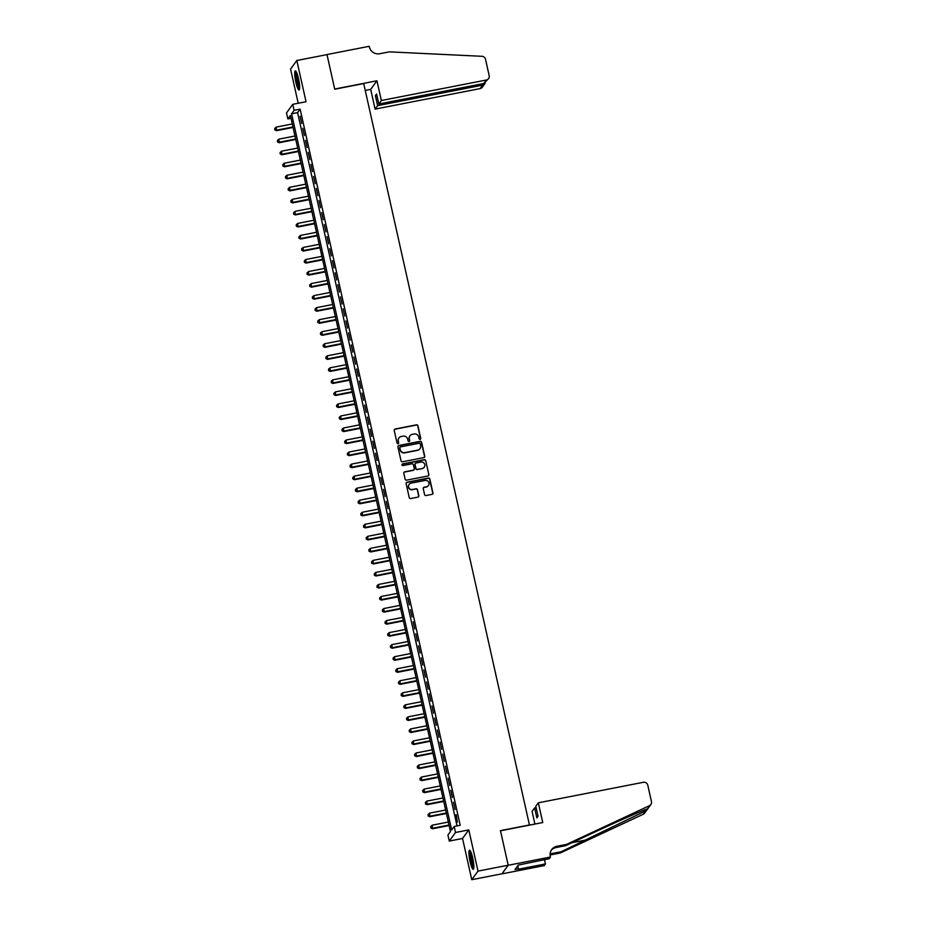<?xml version="1.0" encoding="UTF-8"?>
<svg xmlns="http://www.w3.org/2000/svg" width="926" height="926" viewBox="0 0 926 926"><rect width="100%" height="100%" fill="white"/><g stroke="black" fill="none" stroke-linecap="round" stroke-linejoin="round"><path stroke-width="1.39" d="M420.091 439.329A0.857 0.833 36.1 0 0 420.728 438.345L417.927 425.786A1.227 1.192 36.1 0 0 416.48 424.837L395.147 429.004A1.227 1.192 36.1 0 0 394.233 430.416L397.034 442.975A0.857 0.833 36.1 0 0 398.562 443.311A0.857 0.833 36.1 0 0 398.689 442.651L398.33 441.019A3.924 3.82 36.1 0 1 401.282 436.505L403.053 436.158A3.924 3.82 36.1 0 1 407.695 439.19L408.053 440.822A0.857 0.833 36.1 0 0 409.581 441.158A0.857 0.833 36.1 0 0 409.709 440.498L409.35 438.866A3.924 3.82 36.1 0 1 412.29 434.352L414.072 434.005A3.924 3.82 36.1 0 1 418.714 437.037L419.073 438.669A0.857 0.833 36.1 0 0 420.091 439.329M420.497 439.121A0.857 0.833 36.1 0 0 420.566 438.577L417.753 426.018A1.227 1.192 36.1 0 0 416.306 425.069L394.985 429.236A1.227 1.192 36.1 0 0 394.349 429.583M398.458 443.427A0.857 0.833 36.1 0 0 398.527 442.883L398.33 441.019M409.477 441.274A0.857 0.833 36.1 0 0 409.547 440.73L409.35 438.866M472.711 857.951A9.735 1.667 -101.1 0 0 469.528 850.207A9.735 1.667 -101.1 0 0 470.072 861.574A9.735 1.667 -101.1 0 0 473.255 869.317A9.735 1.667 -101.1 0 0 472.711 857.951M298.508 78.629A9.735 1.667 -101.1 0 0 295.325 70.885A9.735 1.667 -101.1 0 0 295.869 82.252A9.735 1.667 -101.1 0 0 299.063 89.996A9.735 1.667 -101.1 0 0 298.508 78.629M424.583 494.588A1.227 1.192 36.1 0 0 426.029 495.537L432.014 494.368A1.227 1.192 36.1 0 0 432.94 492.956L429.826 479.008A1.227 1.192 36.1 0 0 428.368 478.059L407.046 482.226A1.227 1.192 36.1 0 0 406.12 483.638L409.246 497.575A1.227 1.192 36.1 0 0 410.693 498.535L417.915 497.123A1.227 1.192 36.1 0 0 418.841 495.711L417.51 489.738A1.227 1.192 36.1 0 0 416.052 488.789L412.475 489.495A3.276 3.195 36.1 0 1 409.118 484.402A3.276 3.195 36.1 0 1 411.063 483.164L425.103 480.432A3.276 3.195 36.1 0 1 428.46 485.513A3.276 3.195 36.1 0 1 426.516 486.752L424.177 487.203A1.227 1.192 36.1 0 0 423.251 488.615L424.583 494.588M454.18 826.467L455.523 832.486L449.272 841.074L447.918 835.055L450.464 831.571L290.382 115.449L287.847 118.922L286.504 112.903L292.755 104.325L294.109 110.333L291.574 113.817L451.645 829.951L454.18 826.467L460.21 825.286L300.14 109.164L294.109 110.333M292.755 104.325L306.043 101.733L296.818 60.503L327.005 54.611L334.737 89.209L363.71 83.56L529.429 824.962L500.457 830.622L508.189 865.22L478.013 871.111L468.799 829.893L455.523 832.486M423.807 457.629A1.227 1.192 36.1 0 0 424.721 456.205L421.608 442.269A1.227 1.192 36.1 0 0 420.161 441.32L398.828 445.487A1.227 1.192 36.1 0 0 397.914 446.899L401.027 460.835A1.227 1.192 36.1 0 0 402.474 461.785L423.807 457.629M425.717 460.639L428.831 474.587A1.227 1.192 36.1 0 1 427.916 475.999L406.583 480.154A1.227 1.192 36.1 0 1 405.137 479.205L403.805 473.244A1.227 1.192 36.1 0 1 404.72 471.832L413.366 470.142A1.227 1.192 36.1 0 0 414.292 468.73L413.413 464.771A1.227 1.192 36.1 0 0 411.954 463.822L402.949 465.581A0.857 0.833 36.1 0 1 402.081 464.25A0.857 0.833 36.1 0 1 402.579 463.926L424.27 459.69A1.227 1.192 36.1 0 1 425.717 460.639L428.831 474.587M508.189 865.22L501.938 873.808L471.762 879.7L478.013 871.111M296.818 60.503L290.567 69.091L298.207 103.261M301.737 123.482L300.128 116.259L301.737 123.482M304.434 135.52L302.814 128.297L304.434 135.52M307.119 147.547L305.511 140.324L307.119 147.547M309.805 159.585L308.196 152.362L309.805 159.585M312.502 171.623L310.881 164.4L312.502 171.623M315.187 183.661L313.578 176.438L315.187 183.661M317.884 195.699L316.264 188.476L317.884 195.699M320.57 207.725L318.961 200.514L320.57 207.725M323.267 219.763L321.646 212.54L323.267 219.763M325.952 231.801L324.343 224.578L325.952 231.801M328.637 243.839L327.028 236.616L328.637 243.839M331.334 255.877L329.714 248.654L331.334 255.877M334.02 267.903L332.411 260.692L334.02 267.903M336.717 279.941L335.096 272.719L336.717 279.941M339.402 291.979L337.793 284.757L339.402 291.979M342.099 304.017L340.479 296.795L342.099 304.017M344.785 316.055L343.176 308.833L344.785 316.055M347.47 328.082L345.861 320.871L347.47 328.082M350.167 340.12L348.546 332.897L350.167 340.12M352.852 352.158L351.243 344.935L352.852 352.158M355.549 364.196L353.929 356.973L355.549 364.196M358.235 376.234L356.626 369.011L358.235 376.234M360.932 388.272L359.311 381.049L360.932 388.272M363.617 400.298L361.997 393.075L363.617 400.298M366.302 412.336L364.694 405.113L366.302 412.336M368.999 424.374L367.379 417.151L368.999 424.374M371.685 436.412L370.076 429.189L371.685 436.412M374.382 448.45L372.761 441.227L374.382 448.45M377.067 460.477L375.458 453.254L377.067 460.477M379.753 472.515L378.144 465.292L379.753 472.515M382.45 484.553L380.829 477.33L382.45 484.553M385.135 496.591L383.526 489.368L385.135 496.591M387.832 508.629L386.211 501.406L387.832 508.629M390.517 520.655L388.908 513.432L390.517 520.655M393.214 532.693L391.594 525.47L393.214 532.693M395.9 544.731L394.291 537.508L395.9 544.731M398.585 556.769L396.976 549.546L398.585 556.769M401.282 568.807L399.662 561.584L401.282 568.807M403.967 580.833L402.359 573.622L403.967 580.833M406.664 592.872L405.044 585.649L406.664 592.872M409.35 604.909L407.741 597.687L409.35 604.909M412.047 616.947L410.426 609.725L412.047 616.947M414.732 628.986L413.123 621.763L414.732 628.986M417.418 641.012L415.809 633.801L417.418 641.012M420.115 653.05L418.494 645.827L420.115 653.05M422.8 665.088L421.191 657.865L422.8 665.088M425.497 677.126L423.876 669.903L425.497 677.126M428.182 689.164L426.573 681.941L428.182 689.164M430.879 701.19L429.259 693.979L430.879 701.19M433.565 713.228L431.956 706.006L433.565 713.228M436.25 725.266L434.641 718.044L436.25 725.266M438.947 737.304L437.327 730.082L438.947 737.304M441.633 749.342L440.024 742.12L441.633 749.342M444.33 761.369L442.709 754.158L444.33 761.369M447.015 773.407L445.406 766.184L447.015 773.407M449.712 785.445L448.091 778.222L449.712 785.445M452.397 797.483L450.777 790.26L452.397 797.483M455.083 809.521L453.474 802.298L455.083 809.521M300.14 109.164L297.605 112.636L457.039 825.911M455.742 814.915L457.351 822.138L456.275 814.811M468.799 829.893L462.549 838.481L471.762 879.7M462.549 838.481L449.272 841.074M291.03 118.308L287.847 118.922M297.605 112.636L291.574 113.817M409.894 435.938A3.924 3.82 36.1 0 0 409.176 439.098M398.875 438.091A3.924 3.82 36.1 0 0 398.157 441.251M424.444 457.27A1.227 1.192 36.1 0 0 424.559 456.449L421.446 442.501A1.227 1.192 36.1 0 0 419.987 441.552L398.666 445.719A1.227 1.192 36.1 0 0 398.03 446.066M420.242 443.89A0.857 0.833 36.1 0 0 419.223 443.23L400.507 446.888A0.857 0.833 36.1 0 0 399.858 447.871L400.24 449.585A3.924 3.82 36.1 0 0 404.882 452.629L417.672 450.129A3.924 3.82 36.1 0 0 420.624 445.603L420.242 443.89M399.928 447.327A0.857 0.833 36.1 0 0 399.696 448.103L399.858 447.871M419.918 448.774A3.924 3.82 36.1 0 1 417.51 450.36L404.708 452.86A3.924 3.82 36.1 0 1 400.078 449.816L399.696 448.103M428.541 475.64A1.227 1.192 36.1 0 0 428.657 474.818M414.003 469.795A1.227 1.192 36.1 0 1 413.204 470.373L404.558 472.063A1.227 1.192 36.1 0 0 403.921 472.41M425.543 460.87A1.227 1.192 36.1 0 0 424.096 459.921L402.416 464.157A0.857 0.833 36.1 0 0 402 464.366M422.349 468.394A3.276 3.195 36.1 0 0 424.34 463.521A3.276 3.195 36.1 0 0 420.936 462.074L415.982 463.035A1.227 1.192 36.1 0 0 415.068 464.447L415.948 468.406A1.227 1.192 36.1 0 0 417.394 469.355L422.175 468.625A3.276 3.195 36.1 0 0 424.201 467.271M415.184 463.613A1.227 1.192 36.1 0 0 414.894 464.678L415.068 464.447M422.175 468.625L417.232 469.586A1.227 1.192 36.1 0 1 415.786 468.637L414.894 464.678M428.368 485.629A3.276 3.195 36.1 0 1 426.342 486.983L424.004 487.435A1.227 1.192 36.1 0 0 423.367 487.782M409.037 484.518A3.276 3.195 36.1 0 0 412.301 489.727L412.475 489.495M418.552 496.764A1.227 1.192 36.1 0 0 418.668 495.942L417.337 489.97A1.227 1.192 36.1 0 0 415.89 489.021L412.301 489.727M432.65 494.021A1.227 1.192 36.1 0 0 432.766 493.188L429.652 479.24A1.227 1.192 36.1 0 0 428.206 478.291L406.873 482.458A1.227 1.192 36.1 0 0 406.248 482.805M292.292 123.968L276.214 127.105L276.457 130.693L293.067 127.452M274.987 129.698L274.721 128.494L274.814 129.929L276.886 130.115L292.963 126.978M274.721 128.494L276.214 127.105M276.457 130.693L274.814 129.929M299.63 88.514A8.427 1.435 78.9 0 1 298.079 85.678A8.427 1.435 78.9 0 1 296.227 77.321A8.427 1.435 78.9 0 1 296.413 72.054M296.887 73.108A7.802 1.331 -101.1 0 0 298.693 85.157A7.802 1.331 -101.1 0 0 299.677 87.357M295.915 71.256A9.677 1.655 -101.1 0 0 298.068 86.477A9.677 1.655 -101.1 0 0 299.468 89.44M473.823 867.824A8.427 1.435 78.9 0 1 472.272 864.988A8.427 1.435 78.9 0 1 470.431 856.631A8.427 1.435 78.9 0 1 470.616 851.364M471.091 852.429A7.802 1.331 -101.1 0 0 472.885 864.467A7.802 1.331 -101.1 0 0 473.869 866.667M470.119 850.566A9.677 1.655 -101.1 0 0 472.26 865.798A9.677 1.655 -101.1 0 0 473.672 868.762M381.35 100.517L486.37 80.006A3.75 3.646 36.1 0 0 489.183 75.689L485.513 59.264A3.75 3.646 36.1 0 0 481.971 56.301L389.371 51.856L379.718 53.731A8.739 8.508 -143.9 0 1 369.381 46.96L369.231 46.3L326.982 54.553L334.691 89.035L376.94 80.782L381.35 100.517L378.827 103.99L376.593 94.001L375.389 95.644L377.623 105.633L375.099 109.106L480.119 88.595L482.643 85.134L482.342 83.78M377.623 105.633L482.643 85.134L484.738 83.907L482.33 87.194A3.75 3.646 -143.9 0 1 480.119 88.595M365.238 90.435L370.689 89.371L375.099 109.106M376.94 80.782L370.689 89.371M378.827 103.99L483.847 83.479L486.37 80.006M375.389 95.644L376.894 95.355M488.592 78.606L483.847 83.479M485.155 82.923L484.738 83.907M538.33 802.807L643.35 782.296A3.75 3.646 36.1 0 1 647.783 785.202L651.453 801.627A3.75 3.646 36.1 0 1 649.485 805.678L566.527 844.408L556.873 846.295A8.739 8.508 36.1 0 0 550.31 856.365L550.449 857.025L508.212 865.278L500.503 830.796L542.752 822.543L538.33 802.807L535.807 806.28L538.041 816.269L536.837 817.913L534.603 807.923L536.108 807.634M650.862 804.544L644.6 813.132A3.75 3.646 -143.9 0 1 643.223 814.267L560.276 852.996L561.202 851.723L645.7 810.863C647.911 808.965 648.35 808.363 647.008 809.069C641.822 810.713 615.396 822.392 591.043 833.805L565.601 845.681L555.947 847.568A8.739 8.508 36.1 0 0 551.259 850.23M565.601 845.681L566.527 844.408M560.276 852.996L550.623 854.883A8.739 8.508 36.1 0 0 550.113 854.987M550.113 854.015A8.739 8.508 36.1 0 1 551.537 853.61L561.202 851.723M508.212 865.278L501.95 873.866L544.199 865.613L545.426 863.935L518.386 869.213L517.923 865.578M550.449 857.025L549.234 858.715L518.294 865.069L515.03 869.549L518.653 868.843M534.915 824.071L532.08 811.396L534.603 807.923M545.426 863.935L544.465 859.641M647.749 808.757L649.485 805.678M545.09 859.525A8.739 8.508 36.1 0 0 544.801 861.122M294.977 136.006L278.9 139.143L279.154 142.731L295.764 139.49M277.673 141.736L277.406 140.532L277.511 141.967L279.571 142.153L295.649 139.016M277.406 140.532L278.9 139.143M279.154 142.731L277.511 141.967M297.674 148.044L281.597 151.181L281.84 154.769L298.45 151.528M280.37 153.762L280.092 152.559L280.196 153.994L282.268 154.191L298.346 151.054M280.092 152.559L281.597 151.181M281.84 154.769L280.196 153.994M300.36 160.071L284.282 163.219L284.537 166.807L301.135 163.566M283.055 165.8L282.789 164.596L282.893 166.032L284.953 166.229L301.031 163.08M282.789 164.596L284.282 163.219M284.537 166.807L282.893 166.032M303.057 172.109L286.967 175.245L287.222 178.845L303.832 175.593M285.752 177.838L285.474 176.635L285.578 178.07L287.65 178.255L303.728 175.118M285.474 176.635L286.967 175.245M287.222 178.845L285.578 178.07M305.742 184.147L289.664 187.284L289.907 190.872L306.518 187.631M288.437 189.876L288.171 188.672L288.264 190.108L290.336 190.293L306.413 187.156M288.171 188.672L289.664 187.284M289.907 190.872L288.264 190.108M308.427 196.185L292.35 199.321L292.604 202.91L309.215 199.669M291.123 201.914L290.857 200.71L290.961 202.146L293.021 202.331L309.11 199.194M290.857 200.71L292.35 199.321M292.604 202.91L290.961 202.146M311.124 208.223L295.047 211.359L295.29 214.948L311.9 211.707M293.82 213.941L293.554 212.737L293.646 214.172L295.718 214.369L311.796 211.232M293.554 212.737L295.047 211.359M295.29 214.948L293.646 214.172M313.81 220.249L297.732 223.398L297.987 226.986L314.597 223.745M296.505 225.979L296.239 224.775L296.343 226.21L298.404 226.407L314.481 223.259M296.239 224.775L297.732 223.398M297.987 226.986L296.343 226.21M316.507 232.287L300.429 235.424L300.672 239.024L317.282 235.771M299.202 238.017L298.924 236.813L299.029 238.248L301.1 238.433L317.178 235.297M298.924 236.813L300.429 235.424M300.672 239.024L299.029 238.248M319.192 244.325L303.115 247.462L303.369 251.05L319.968 247.809M301.888 250.055L301.621 248.851L301.726 250.286L303.786 250.471L319.864 247.335M301.621 248.851L303.115 247.462M303.369 251.05L301.726 250.286M321.889 256.363L305.8 259.5L306.055 263.088L322.665 259.847M304.585 262.093L304.307 260.889L304.411 262.324L306.471 262.509L322.561 259.373M304.307 260.889L305.8 259.5M306.055 263.088L304.411 262.324M324.575 268.401L308.497 271.538L308.74 275.126L325.35 271.885M307.27 274.119L307.004 272.915L307.096 274.351L309.168 274.547L325.246 271.411M307.004 272.915L308.497 271.538M308.74 275.126L307.096 274.351M327.26 280.428L311.182 283.576L311.437 287.164L328.047 283.923M309.955 286.157L309.689 284.953L309.793 286.389L311.854 286.585L327.931 283.437M309.689 284.953L311.182 283.576M311.437 287.164L309.793 286.389M329.957 292.466L313.879 295.614L314.122 299.202L330.732 295.95M312.652 298.195L312.386 296.991L312.479 298.427L314.551 298.612L330.628 295.475M312.386 296.991L313.879 295.614M314.122 299.202L312.479 298.427M332.642 304.504L316.565 307.64L316.819 311.229L333.429 307.988M315.338 310.233L315.071 309.029L315.176 310.465L317.236 310.65L333.314 307.513M315.071 309.029L316.565 307.64M316.819 311.229L315.176 310.465M335.339 316.542L319.262 319.678L319.505 323.267L336.115 320.026M318.035 322.271L317.757 321.067L317.861 322.503L319.933 322.688L336.011 319.551M317.757 321.067L319.262 319.678M319.505 323.267L317.861 322.503M338.025 328.58L321.947 331.716L322.202 335.305L338.8 332.064M320.72 334.298L320.454 333.094L320.546 334.529L322.618 334.726L338.696 331.589M320.454 333.094L321.947 331.716M322.202 335.305L320.546 334.529M340.722 340.606L324.632 343.754L324.887 347.343L341.497 344.102M323.417 346.336L323.139 345.132L323.243 346.567L325.304 346.764L341.393 343.615M323.139 345.132L324.632 343.754M324.887 347.343L323.243 346.567M343.407 352.644L327.329 355.792L327.572 359.381L344.183 356.128M326.102 358.374L325.836 357.17L325.929 358.605L328.001 358.802L344.078 355.653M325.836 357.17L327.329 355.792M327.572 359.381L325.929 358.605M346.092 364.682L330.015 367.819L330.269 371.407L346.88 368.166M328.788 370.412L328.522 369.208L328.626 370.643L330.686 370.828L346.764 367.691M328.522 369.208L330.015 367.819M330.269 371.407L328.626 370.643M348.789 376.72L332.712 379.857L332.955 383.445L349.565 380.204M331.485 382.45L331.219 381.246L331.311 382.681L333.383 382.866L349.461 379.729M331.219 381.246L332.712 379.857M332.955 383.445L331.311 382.681M351.475 388.758L335.397 391.895L335.652 395.483L352.262 392.242M334.17 394.476L333.904 393.272L334.008 394.719L336.069 394.904L352.146 391.767M333.904 393.272L335.397 391.895M335.652 395.483L334.008 394.719M354.172 400.784L338.083 403.933L338.337 407.521L354.947 404.28M336.867 406.514L336.589 405.31L336.694 406.745L338.766 406.942L354.843 403.794M336.589 405.31L338.083 403.933M338.337 407.521L336.694 406.745M356.857 412.822L340.78 415.971L341.023 419.559L357.633 416.306M339.553 418.552L339.286 417.348L339.379 418.784L341.451 418.98L357.529 415.832M339.286 417.348L340.78 415.971M341.023 419.559L339.379 418.784M359.543 424.86L343.465 427.997L343.72 431.585L360.33 428.344M342.238 430.59L341.972 429.386L342.076 430.821L344.136 431.007L360.226 427.87M341.972 429.386L343.465 427.997M343.72 431.585L342.076 430.821M362.24 436.898L346.162 440.035L346.405 443.623L363.015 440.382M344.935 442.628L344.669 441.424L344.761 442.86L346.833 443.045L362.911 439.908M344.669 441.424L346.162 440.035M346.405 443.623L344.761 442.86M364.925 448.936L348.847 452.073L349.102 455.661L365.712 452.42M347.62 454.654L347.354 453.462L347.458 454.897L349.519 455.083L365.596 451.946M347.354 453.462L348.847 452.073M349.102 455.661L347.458 454.897M367.622 460.974L351.544 464.111L351.787 467.699L368.398 464.458M350.317 466.692L350.051 465.489L350.144 466.924L352.216 467.121L368.293 463.972M350.051 465.489L351.544 464.111M351.787 467.699L350.144 466.924M370.307 473.001L354.23 476.149L354.484 479.737L371.083 476.485M353.003 478.73L352.737 477.527L352.841 478.962L354.901 479.159L370.979 476.01M352.737 477.527L354.23 476.149M354.484 479.737L352.841 478.962M373.004 485.039L356.915 488.176L357.17 491.775L373.78 488.523M355.7 490.768L355.422 489.565L355.526 491L357.598 491.185L373.676 488.048M355.422 489.565L356.915 488.176M357.17 491.775L355.526 491M375.69 497.077L359.612 500.214L359.855 503.802L376.465 500.561M358.385 502.806L358.119 501.603L358.212 503.038L360.283 503.223L376.361 500.086M358.119 501.603L359.612 500.214M359.855 503.802L358.212 503.038M378.375 509.115L362.298 512.252L362.552 515.84L379.162 512.599M361.071 514.844L360.804 513.641L360.909 515.076L362.969 515.261L379.058 512.124M360.804 513.641L362.298 512.252M362.552 515.84L360.909 515.076M381.072 521.153L364.994 524.29L365.238 527.878L381.848 524.637M363.768 526.871L363.501 525.667L363.594 527.102L365.666 527.299L381.743 524.162M363.501 525.667L364.994 524.29M365.238 527.878L363.594 527.102M383.758 533.179L367.68 536.328L367.935 539.916L384.545 536.675M366.453 538.909L366.187 537.705L366.291 539.14L368.351 539.337L384.429 536.189M366.187 537.705L367.68 536.328M367.935 539.916L366.291 539.14M386.455 545.217L370.377 548.354L370.62 551.954L387.23 548.701M369.15 550.947L368.872 549.743L368.976 551.178L371.048 551.364L387.126 548.227M368.872 549.743L370.377 548.354M370.62 551.954L368.976 551.178M389.14 557.255L373.062 560.392L373.317 563.98L389.915 560.739M371.835 562.985L371.569 561.781L371.673 563.216L373.734 563.402L389.811 560.265M371.569 561.781L373.062 560.392M373.317 563.98L371.673 563.216M391.837 569.293L375.748 572.43L376.002 576.018L392.612 572.777M374.532 575.023L374.254 573.819L374.359 575.254L376.431 575.44L392.508 572.303M374.254 573.819L375.748 572.43M376.002 576.018L374.359 575.254M394.522 581.331L378.445 584.468L378.688 588.056L395.298 584.815M377.218 587.049L376.951 585.845L377.044 587.281L379.116 587.478L395.194 584.341M376.951 585.845L378.445 584.468M378.688 588.056L377.044 587.281M397.208 593.358L381.13 596.506L381.385 600.094L397.995 596.853M379.903 599.087L379.637 597.883L379.741 599.319L381.801 599.516L397.891 596.367M379.637 597.883L381.13 596.506M381.385 600.094L379.741 599.319M399.905 605.396L383.827 608.532L384.07 612.132L400.68 608.88M382.6 611.125L382.334 609.921L382.426 611.357L384.498 611.542L400.576 608.405M382.334 609.921L383.827 608.532M384.07 612.132L382.426 611.357M402.59 617.434L386.512 620.57L386.767 624.159L403.377 620.918M385.285 623.163L385.019 621.959L385.123 623.395L387.184 623.58L403.261 620.443M385.019 621.959L386.512 620.57M386.767 624.159L385.123 623.395M405.287 629.472L389.209 632.608L389.452 636.197L406.063 632.956M387.982 635.201L387.705 633.997L387.809 635.433L389.881 635.618L405.958 632.481M387.705 633.997L389.209 632.608M389.452 636.197L387.809 635.433M407.972 641.51L391.895 644.646L392.149 648.235L408.748 644.994M390.668 647.228L390.402 646.024L390.506 647.459L392.566 647.656L408.644 644.519M390.402 646.024L391.895 644.646M392.149 648.235L390.506 647.459M410.669 653.536L394.58 656.684L394.835 660.273L411.445 657.032M393.365 659.266L393.087 658.062L393.191 659.497L395.252 659.694L411.341 656.546M393.087 658.062L394.58 656.684M394.835 660.273L393.191 659.497M413.355 665.574L397.277 668.722L397.52 672.311L414.13 669.058M396.05 671.304L395.784 670.1L395.877 671.535L397.949 671.72L414.026 668.584M395.784 670.1L397.277 668.722M397.52 672.311L395.877 671.535M416.04 677.612L399.963 680.749L400.217 684.337L416.827 681.096M398.736 683.342L398.469 682.138L398.574 683.573L400.634 683.758L416.712 680.622M398.469 682.138L399.963 680.749M400.217 684.337L398.574 683.573M418.737 689.65L402.66 692.787L402.903 696.375L419.513 693.134M401.433 695.38L401.166 694.176L401.259 695.611L403.331 695.796L419.409 692.66M401.166 694.176L402.66 692.787M402.903 696.375L401.259 695.611M421.423 701.688L405.345 704.825L405.6 708.413L422.21 705.172M404.118 707.406L403.852 706.202L403.956 707.638L406.016 707.834L422.094 704.698M403.852 706.202L405.345 704.825M405.6 708.413L403.956 707.638M424.12 713.715L408.042 716.863L408.285 720.451L424.895 717.21M406.815 719.444L406.537 718.24L406.641 719.676L408.713 719.872L424.791 716.724M406.537 718.24L408.042 716.863M408.285 720.451L406.641 719.676M426.805 725.752L410.727 728.901L410.982 732.489L427.58 729.237M409.5 731.482L409.234 730.278L409.327 731.714L411.399 731.91L427.476 728.762M409.234 730.278L410.727 728.901M410.982 732.489L409.327 731.714M429.502 737.79L413.413 740.927L413.667 744.516L430.277 741.275M412.197 743.52L411.92 742.316L412.024 743.752L414.084 743.937L430.173 740.8M411.92 742.316L413.413 740.927M413.667 744.516L412.024 743.752M432.187 749.828L416.11 752.965L416.353 756.554L432.963 753.313M414.883 755.558L414.616 754.354L414.709 755.79L416.781 755.975L432.859 752.838M414.616 754.354L416.11 752.965M416.353 756.554L414.709 755.79M434.873 761.867L418.795 765.003L419.05 768.592L435.66 765.351M417.568 767.585L417.302 766.381L417.406 767.816L419.466 768.013L435.544 764.876M417.302 766.381L418.795 765.003M419.05 768.592L417.406 767.816M437.57 773.893L421.492 777.041L421.735 780.63L438.345 777.389M420.265 779.623L419.999 778.419L420.091 779.854L422.163 780.051L438.241 776.902M419.999 778.419L421.492 777.041M421.735 780.63L420.091 779.854M440.255 785.931L424.177 789.079L424.432 792.668L441.042 789.415M422.95 791.661L422.684 790.457L422.788 791.892L424.849 792.089L440.926 788.94M422.684 790.457L424.177 789.079M424.432 792.668L422.788 791.892M442.952 797.969L426.863 801.106L427.118 804.694L443.728 801.453M425.647 803.699L425.37 802.495L425.474 803.93L427.546 804.115L443.623 800.978M425.37 802.495L426.863 801.106M427.118 804.694L425.474 803.93M445.637 810.007L429.56 813.144L429.803 816.732L446.413 813.491M428.333 815.737L428.067 814.533L428.159 815.968L430.231 816.153L446.309 813.016M428.067 814.533L429.56 813.144M429.803 816.732L428.159 815.968M448.323 822.045L432.245 825.182L432.5 828.77L449.11 825.529M431.018 827.763L430.752 826.559L430.856 828.006L432.917 828.191L449.006 825.054M430.752 826.559L432.245 825.182M432.5 828.77L430.856 828.006M555.947 847.568L556.873 846.295M551.537 853.61L550.623 854.883M643.223 814.267L645.7 810.863M586.633 839.847L571.944 842.718"/></g></svg>
